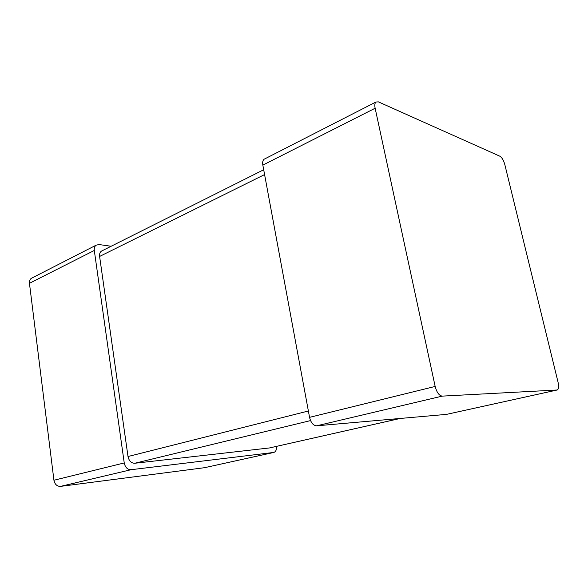 <?xml version="1.0" encoding="UTF-8"?>
<svg xmlns="http://www.w3.org/2000/svg" width="588" height="588" viewBox="0 0 588 588"><rect width="100%" height="100%" fill="white"/><g stroke="black" fill="none" stroke-linecap="round" stroke-linejoin="round"><path stroke-width="0.88" d="M273.817 452.444L204.543 467.695L60.527 486.379C57.007 486.416 54.809 484.365 53.934 480.242L29.451 283.313L94.3 250.466L124.237 462.947C125.229 467.423 127.5 469.68 131.043 469.709L273.817 452.444C275.831 451.694 276.713 449.68 276.456 446.395M32.325 277.815L31.355 278.315C29.87 279.425 29.238 281.093 29.451 283.313M111.132 246.254L99.019 244.542L96.079 245.196C94.617 246.328 94.029 248.085 94.3 250.466M102.356 250.657L101.423 251.127C99.931 252.252 99.328 254.031 99.607 256.449L128.008 456.516C129 460.955 131.242 463.204 134.748 463.263L269.502 447.946L400.288 418.45M557.167 390.006L446.512 414.378L316.645 425.815C313.264 425.565 310.898 422.743 309.553 417.348L262.836 165.11L375.137 108.236L435.164 386.441C436.774 392.453 439.133 395.68 442.235 396.121L557.167 390.006C558.688 389.205 558.982 386.61 558.056 382.222L504.813 164.552C503.6 160.296 501.976 157.533 499.925 156.239L378.4 101.878L375.908 102.033C374.784 103.113 374.527 105.186 375.137 108.236M264.982 158.782L264.1 159.23C262.799 160.362 262.373 162.317 262.836 165.11M204.543 467.695L273.538 452.495M60.527 486.379L131.043 469.709M53.934 480.242L124.237 462.947M269.502 447.946L400.171 418.458M99.607 256.449L264.585 174.57M128.008 456.516L308.377 411.005M134.748 463.263L310.538 420.589M446.512 414.378L556.954 390.042M316.645 425.815L442.235 396.121M309.553 417.348L435.164 386.441M31.355 278.315L96.079 245.196M101.423 251.127L263.696 169.748M264.1 159.23L375.908 102.033"/></g></svg>
